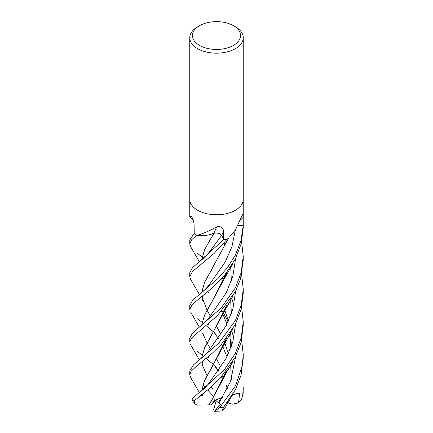 <?xml version="1.0" encoding="UTF-8"?>
<svg xmlns="http://www.w3.org/2000/svg" width="433" height="433" viewBox="0 0 433 433"><rect width="100%" height="100%" fill="white"/><g stroke="black" fill="none" stroke-linecap="round" stroke-linejoin="round"><path stroke-width="0.65" d="M189.757 199.326A26.743 15.442 180 0 0 206.265 213.588A26.743 15.442 180 0 0 235.411 210.243A26.743 15.442 180 0 0 243.243 199.326A26.743 15.442 180 0 1 235.411 210.243A26.743 15.442 180 0 1 206.265 213.588A26.743 15.442 180 0 1 189.757 199.326L189.757 37.731A26.743 15.442 180 0 1 197.589 26.814L199.478 25.72A24.069 13.899 180 0 1 233.522 25.72A24.069 13.899 180 0 1 233.522 45.373A24.069 13.899 180 0 1 199.478 45.373A24.069 13.899 180 0 1 199.478 25.72L197.589 26.814M193.134 219.72L189.757 216.635L191.408 216.468M191.662 216.733A452.604 283.198 165.9 0 0 191.175 216.311C192.842 218.102 193.816 220.998 194.103 225.003L194.222 233.344A26.743 15.442 180 0 0 196.836 235.265L197.194 235.254C202.833 233.788 209.388 230.962 216.857 226.784C221.106 226.096 223.314 227.655 223.482 231.466L223.693 239.671L221.653 235.449A5.775 3.334 -0 0 0 213.864 233.268A20.443 11.805 180 0 1 197.139 235.373A3.616 2.089 -0 0 0 196.836 235.265M227.666 238.832L228.407 238.199A20.443 11.805 180 0 1 227.931 238.697A3.616 2.089 0 0 0 227.666 238.832A26.743 15.442 180 0 1 223.693 239.671L192.414 267.789L189.757 272.758L189.757 276.568M229.582 236.921L235.411 229.907L242.843 213.962L243.222 225.447L238.35 225.328M233.522 25.72L235.411 26.814A26.743 15.442 180 0 1 243.243 37.731A26.743 15.442 180 0 1 235.411 48.648A26.743 15.442 180 0 1 206.265 51.998A26.743 15.442 180 0 1 189.757 37.731M243.243 199.386L243.243 224.803A26.743 15.442 180 0 1 243.222 225.447L240.992 240.569L235.411 255.091L227.385 267.724L218.048 278.457L192.809 300.101L189.757 305.465L189.757 309.395L192.328 304.383L212.722 287.452L224.835 274.939L235.411 258.896L241.208 243.687L243.243 227.634L243.243 224.862M213.864 233.268A452.604 25.531 105.9 0 1 216.857 226.784M243.243 387.243L242.756 395.15L241.354 399.535L238.561 402.89L239.644 392.98L232.673 394.615M241.354 399.535L243.151 393.889L243.243 387.221M215.196 333.464L213.626 332.003M213.615 331.997L206.189 325.724M203.656 323.646L202.07 322.358M202.016 322.314L197.589 318.823M214.275 365.306L213.621 364.71M213.615 364.705L206.195 358.432M203.656 356.348L202.07 355.06M202.016 355.017L197.589 351.526M235.411 287.793L221.019 308.117L192.566 333.047L189.757 338.168L189.757 342.102L191.478 338.043L217.469 315.587L235.411 291.598L240.402 279.345L243.243 260.341L243.243 256.406L241.138 272.725L235.411 287.793M190.693 279.442L189.751 276.692L192.647 271.361L214.238 253.332L227.471 238.881A26.743 15.442 180 0 1 223.704 239.671M241.619 340.067L243.243 354.519L242.182 366.15L235.411 385.906L219.78 407.54L214.459 411.285L220.424 404.335L214.746 399.648L211.412 404.877L209.052 404.85L224.126 377.332L226.573 370.875M225.674 406.722L222.08 411.031L223.709 407.085L235.411 389.716L241.029 375.211L243.243 358.069M235.411 320.496L218.687 343.245L193.562 364.786L189.757 370.87L189.757 374.805L191.197 371.108L196.955 365.777L212.408 353.144L221.431 344.203L235.411 324.306L241.197 309.151L243.243 293.044L243.243 289.109L241.235 305.048L235.411 320.496M190.628 377.441L189.757 374.805M190.628 246.621L189.757 243.99L191.548 239.844L196.696 235.173M194.233 233.349L189.757 240.055L189.757 243.99M241.619 307.36L243.243 321.816L241.213 337.827L235.411 353.204L224.386 369.668L192.268 398.755L191.846 399.897L194.59 403.502L194.233 400.769L210.292 387.741L220.327 378.069L235.411 357.009L241.029 342.498L243.243 325.351M207.927 389.743L208.435 390.317M208.825 234.875L213.994 233.235M213.945 233.268C217.61 232.7 220.164 233.43 221.62 235.455L223.228 238.707M238.339 225.339L241.49 225.404M224.765 375.644L224.072 373.955M220.96 367.303L216.738 359.309M210.443 348.798L207.077 342.941M207.061 342.92L202.622 333.096M201.675 325.34L204.571 315.159L211.342 303.04M211.364 303.008L226.486 272.882M224.787 375.59L224.099 373.923M220.982 367.265L216.749 359.287M201.605 325.4L204.565 315.072L224.126 279.225L226.573 272.763M241.625 241.95L243.243 256.406M226.248 385.44L227.347 388.71M223.563 378.561L222.124 376.158L223.563 378.561M218.605 370.778L213.81 364.397L218.605 370.778M208.208 318.877L226.161 292.93L232.835 276.395L235.622 258.485L232.835 276.395L226.161 292.93L208.213 318.877L204.381 322.98L200.295 326.433M209.074 404.833L211.369 401.11L226.486 370.989M231.276 346.763L230.681 332.392M228.391 321.129L224.787 310.293M224.765 310.234L224.072 308.55M201.681 259.93L204.663 249.554L211.353 237.609M231.352 346.557L230.729 332.317M228.435 321.042L224.808 310.239M224.787 310.18L224.099 308.518M201.605 259.989L204.565 249.662L213.978 233.3M209.052 404.85L196.874 405.136L194.59 403.502M203.651 258.236L202.07 256.953M202.016 256.91L197.589 253.413M218.968 402.966L230.529 381.511L235.622 356.603L230.529 381.511L218.968 402.966M233.777 338.081L231.725 330.763L233.777 338.081M228.126 321.692L223.59 313.2L228.126 321.692M223.563 313.151L222.124 310.748L223.563 313.151M208.197 253.489L221.62 235.46L208.203 253.484L204.484 257.473L200.3 261.018M241.625 274.657L243.243 289.109M211.282 386.864L212.776 389.224M208.213 351.58L226.161 325.632L232.835 309.102L235.622 291.187L232.835 309.102L226.161 325.632L208.213 351.58L203.797 356.224L200.279 359.146M224.072 243.14L224.765 244.829M226.486 305.584L211.364 335.71L204.674 347.65L201.675 358.042M202.622 365.788L207.061 375.622M201.605 358.102L204.571 347.775L224.121 311.933L226.573 305.471M231.352 281.152L230.729 266.912M224.787 244.769L224.099 243.108M200.273 391.86L204.262 388.498L208.219 384.277L226.167 358.335L232.835 341.805L235.622 323.895M233.777 305.379L231.725 298.061M223.563 280.449L222.118 278.046M201.951 395.616L201.794 394.56M201.675 390.75L204.636 380.428L211.369 368.413L226.486 338.287M231.276 314.06L230.681 299.696M224.759 277.531L224.072 275.848M201.248 394.993L201.892 395.6L201.74 394.604M201.605 390.81L204.571 380.477L224.126 344.63L226.573 338.173M231.352 313.849L230.729 299.614M224.787 277.477L224.099 275.81M225.008 274.728L225.571 275.426M190.563 377.327L199.294 392.444M213.621 233.885L213.28 233.582M208.208 286.181L225.22 261.997L231.947 246.658L235.379 229.95L231.947 246.658L225.22 261.997L208.208 286.181L203.959 290.662L200.295 293.726M231.276 379.465L230.681 365.1M228.391 353.837L224.787 343.001M224.759 342.941L224.072 341.253M220.96 334.601L216.738 326.601L220.987 334.563M210.443 316.095L207.077 310.239M207.066 310.217L201.794 296.453M201.681 292.632L204.549 282.495L228.738 237.841M227.682 402.116L227.201 402.76M231.352 379.259L230.729 365.019M228.435 353.75L224.808 342.941M224.787 342.882L224.099 341.22M201.605 292.692L204.565 282.365L211.309 270.392M211.412 404.877L215.753 400.368M202.823 384.85L205.302 387.503M207.624 389.992L213.978 396.796M238.561 402.89L232.369 404.184L227.276 402.679M239.644 392.98L232.434 395.01M222.308 397.862L216.5 399.497L222.622 397.348M220.521 400.682L216.5 399.497M214.459 411.285L222.064 411.031M214.048 411.35L213.68 409.661L216.17 400.677M240.927 219.666A451.37 390.539 53.6 0 1 243.211 217.334M221.653 235.449A451.37 25.46 105.9 0 1 223.482 231.466M243.222 392.855A26.743 15.442 180 0 1 242.756 395.15M223.709 407.085A26.743 15.442 180 0 1 219.78 407.54M194.233 400.769A26.743 15.442 180 0 1 192.268 398.755M189.757 216.63L189.757 199.386M243.243 199.326L243.243 37.731M190.563 311.922L199.359 327.159M224.126 279.225L233.078 263.112M207.964 357.014L208.646 357.847M213.723 364.543L218.292 371.216M221.49 376.84L223 379.849M224.126 377.332C227.509 370.036 228.131 369.988 233.073 361.236M190.569 246.518L199.353 261.749M207.959 291.604L208.652 292.448M221.49 311.43L223 314.439M223.022 314.493L226.979 324.041M229.577 334.043L230.719 344.116L230.762 348.197M202.639 365.858L202.227 363.184L202.433 361.349M190.563 344.625L199.359 359.866M224.121 311.933L232.683 296.491M202.227 395.789L202.433 394.057M221.49 278.722L223 281.737M224.126 344.63L233.068 328.544M208.652 325.151L207.959 324.306M213.723 331.84L218.292 338.514M221.49 344.132L223 347.147M223.022 347.196L226.979 356.743M202.639 300.442L202.227 297.655L202.433 295.945M225.436 407.182L233.068 393.954M190.563 279.22L199.359 294.456M243.243 321.816L243.243 325.746M243.243 354.519L243.243 358.448"/></g></svg>
